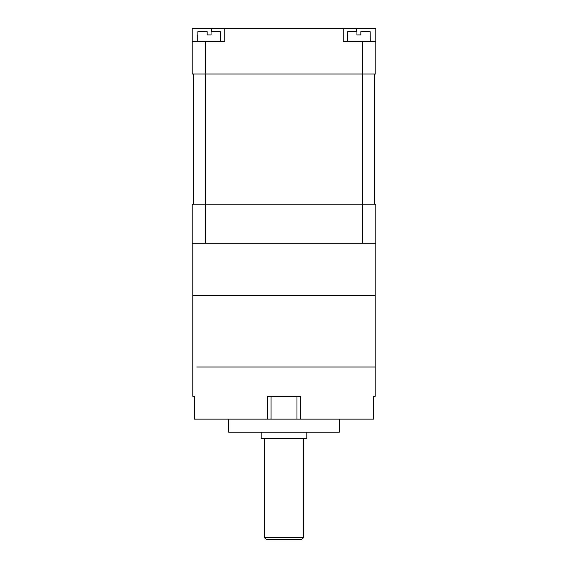 <?xml version="1.0" encoding="UTF-8"?>
<svg xmlns="http://www.w3.org/2000/svg" width="568" height="568" viewBox="0 0 568 568"><rect width="100%" height="100%" fill="white"/><g stroke="black" fill="none" stroke-linecap="round" stroke-linejoin="round"><path stroke-width="0.85" d="M347.659 34.911L347.659 31.659L356.938 31.659L356.938 34.911L360.843 34.911L360.843 31.659L370.116 31.659L370.286 41.421M347.495 34.911L347.495 41.421M197.714 34.911L197.714 41.421M220.505 34.911L220.505 41.421M220.341 34.911L220.341 31.659L211.062 31.659L211.062 34.911L207.157 34.911L207.157 31.659L197.884 31.659L197.884 34.911M224.743 28.4L224.743 41.421L205.204 41.421L205.204 73.982L192.183 73.982L192.183 28.4L343.257 28.4L343.257 41.421L375.817 41.421L375.817 28.4L356.285 28.4L356.285 31.659M207.157 34.911L211.062 34.911M343.257 28.4L356.285 28.4M375.817 41.421L375.817 73.982L362.796 73.982L362.796 41.421M375.171 243.303L192.183 243.303L192.183 204.224L205.204 204.224L205.204 73.982L362.796 73.982L362.796 204.224L375.817 204.224L375.817 243.303L375.171 243.303L375.171 396.336L373.659 396.336L373.666 419.127L373.659 396.336M192.183 41.421L205.204 41.421M193.482 204.224L193.482 73.982M374.518 204.224L374.518 73.982M362.796 243.303L362.796 204.224L205.204 204.224L205.204 243.303M360.843 34.911L356.938 34.911M192.829 243.303L192.829 295.395L375.171 295.395M196.72 367.027L375.171 367.027L196.72 367.027M303.539 537.647L301.58 539.6L266.42 539.6L264.461 537.647L303.539 537.647L303.539 438.659M306.791 432.149L306.791 438.659L261.209 438.659L261.209 432.149M339.352 419.127L339.352 432.149L228.648 432.149L228.648 419.127M296.972 396.336L296.972 419.127L300.507 419.127L300.507 396.336L267.457 396.336L267.457 419.127L271 419.127L271 396.336M271.028 396.336L271.028 419.127L296.972 419.127M267.457 419.127L194.334 419.127L194.334 396.336L192.829 396.336L192.829 295.395M300.507 419.127L373.659 419.127M211.715 31.659L211.715 28.4M264.461 537.647L264.461 438.659"/></g></svg>
